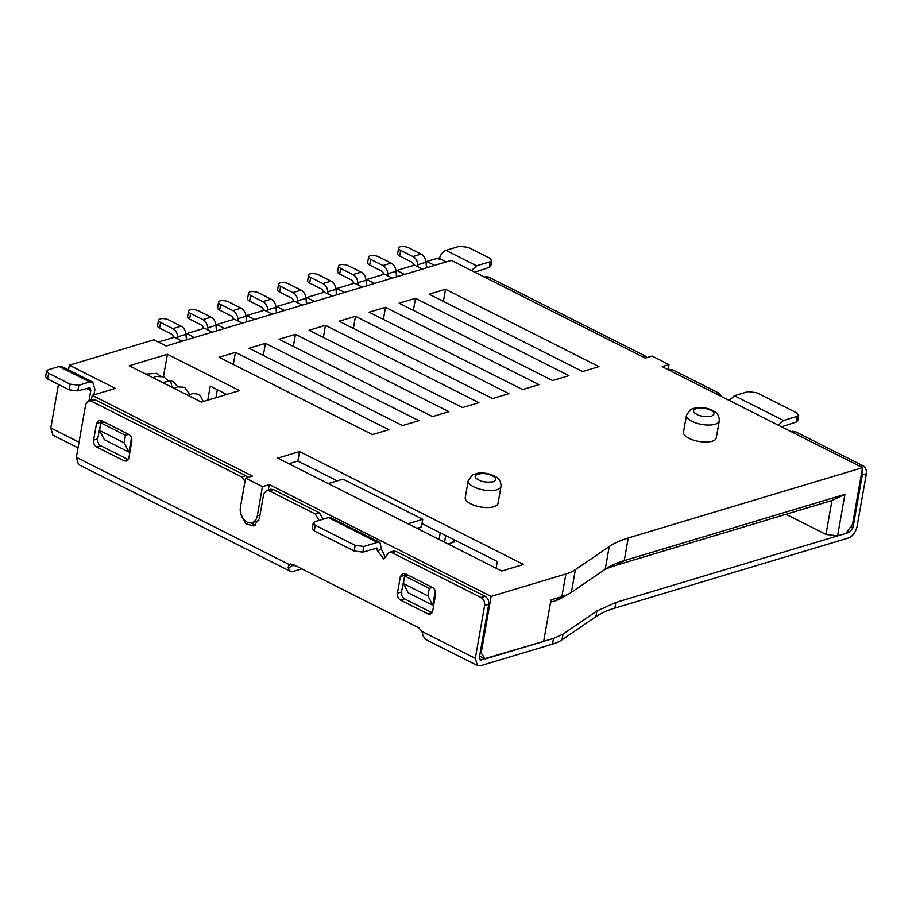 <?xml version="1.0" encoding="UTF-8"?>
<svg xmlns="http://www.w3.org/2000/svg" width="912" height="912" viewBox="0 0 912 912"><rect width="100%" height="100%" fill="white"/><g stroke="black" fill="none" stroke-linecap="round" stroke-linejoin="round"><path stroke-width="1.37" d="M696.426 414.094C687.215 409.226 701.659 405.43 710.699 410.343L711.337 410.685C714.985 412.452 714.951 414.344 711.257 416.339C704.987 416.966 700.268 416.328 697.064 414.436L696.426 414.094M492.434 475.87L493.073 476.212C496.709 477.979 496.675 479.872 492.982 481.867C486.723 482.482 481.992 481.855 478.789 479.963L478.15 479.621C468.95 474.753 483.394 470.957 492.434 475.87M686.497 415.154L683.498 432.14A16.644 6.475 10 0 0 693.53 440.131A16.644 6.475 10 0 0 712.169 441.214A16.644 6.475 10 0 0 716.273 437.92L719.272 420.934A16.644 6.475 -170 0 1 715.156 424.24A16.644 6.475 -170 0 1 690.954 420.774A16.644 6.475 -170 0 1 686.497 415.154L690.669 409.385L696.278 407.618C702.137 406.923 707.86 408.029 713.435 410.924C717.493 412.965 719.443 416.305 719.272 420.934M468.221 480.681L465.234 497.667A16.644 6.475 10 0 0 475.255 505.658A16.644 6.475 10 0 0 493.894 506.741A16.644 6.475 10 0 0 498.009 503.447L500.996 486.461A16.644 6.475 -170 0 1 496.892 489.755A16.644 6.475 -170 0 1 472.678 486.301A16.644 6.475 -170 0 1 468.221 480.681L472.393 474.913L478.002 473.146C483.862 472.45 489.584 473.556 495.159 476.452C499.229 478.492 501.167 481.832 500.996 486.461M129.208 365.746L201.324 402.089L239.525 390.621L167.409 354.278L129.208 365.746M299.524 451.577L277.704 458.132L501.714 571.026L523.545 564.471L299.524 451.577L297.859 461.005L288.808 463.729M219.074 357.276L372.506 434.602L388.877 429.689L235.444 352.363L219.074 357.276M249.079 348.259L402.523 425.585L418.893 420.671L265.449 343.345L249.079 348.259M279.095 339.253L432.539 416.579L448.909 411.665L295.465 334.339L279.095 339.253M309.111 330.247L462.544 407.573L478.914 402.659L325.481 325.333L309.111 330.247M339.116 321.229L492.56 398.555L508.93 393.642L355.486 316.316L339.116 321.229M369.132 312.223L522.576 389.549L538.946 384.636L385.502 307.31L369.132 312.223M399.148 303.217L552.581 380.543L568.951 375.63L415.519 298.304L399.148 303.217M429.153 294.2L582.597 371.526L598.967 366.613L445.523 289.286L429.153 294.2M115.391 388.398L69.358 365.199L153.946 339.811L166.212 345.99L451.337 260.399L645.274 358.142L652.103 356.09L668.975 364.595L662.158 366.647L862.547 467.639L628.231 537.977A124.796 48.553 10 0 0 609.227 546.55L575.369 569.681A62.392 24.282 -170 0 1 565.873 573.979L491.135 596.414L269.268 484.591L262.451 486.643L245.567 478.139L252.396 476.087L92.203 395.363L115.391 388.398M167.409 354.278L163.453 376.69M226.746 394.451L210.239 386.129L207.765 400.151M496.151 568.222L497.336 561.53L422.017 523.579M337.223 480.852L297.859 461.005M232.4 363.991L233.449 363.683L235.444 352.363M233.312 364.447L233.449 363.683M262.417 354.985L263.454 354.665L265.449 343.345M263.317 355.441L263.454 354.665M292.433 345.967L293.47 345.659L295.465 334.339M293.333 346.435L293.47 345.659M322.438 336.961L323.486 336.653L325.481 325.333M323.35 337.417L323.486 336.653M352.454 327.955L353.491 327.636L355.486 316.316M353.354 328.411L353.491 327.636M382.47 318.938L383.507 318.63L385.502 307.31M383.371 319.394L383.507 318.63M412.475 309.932L413.524 309.624L415.519 298.304M413.387 310.388L413.524 309.624M442.491 300.926L443.528 300.607L445.523 289.286M443.392 301.382L443.528 300.607M186.151 336.688L186.698 333.553L204.436 328.229L212.268 332.173M216.155 327.682L216.714 324.535L234.441 319.211L242.273 323.156M246.172 318.664L246.719 315.529L264.457 310.205L272.289 314.15M276.188 309.658L276.735 306.523L294.473 301.199L302.305 305.144M306.193 300.652L306.751 297.506L324.478 292.182L332.31 296.126M336.209 291.635L336.756 288.5L354.494 283.176L362.326 287.12M366.225 282.629L366.772 279.494L384.511 274.17L392.342 278.114M396.23 273.623L396.788 270.476L414.515 265.153L422.347 269.097M68.525 369.907L69.358 365.199M158.392 342.046L174.42 337.235L182.252 341.179M92.203 395.363L91.394 399.935M435.309 590.896L432.778 605.215L408.234 592.846L403.412 583.566L404.734 576.019L429.29 588.388L427.956 595.946L403.412 583.566M131.499 437.783L128.98 452.113L104.424 439.732L99.602 430.464L100.936 422.917L125.48 435.286L124.146 442.833L99.602 430.464M480.214 652.536L481.16 653.015L491.135 596.414M269.268 484.591L268.322 489.949M258.871 520.57L252.145 522.599A11.434 8.333 -106.7 0 1 243.31 518.848A11.434 8.333 -106.7 0 1 240.415 507.38L245.567 478.139M252.145 522.599A11.434 8.333 -106.7 0 0 257.287 515.884L262.451 486.643M481.16 653.015L485.287 658.92L543.677 641.398L550.996 599.891L561.883 596.619A62.392 24.282 10 0 0 569.772 593.336A62.392 24.282 10 0 0 571.379 592.333L575.369 569.681M862.547 467.639L852.56 524.24L845.777 533.429L837.592 535.891L844.911 494.372L624.23 560.618A124.796 48.553 10 0 0 608.464 567.173A124.796 48.553 10 0 0 605.237 569.202L571.379 592.333M426.246 264.605L426.793 261.47L438.398 257.993L446.219 261.938M668.086 369.634L668.975 364.595M215.95 397.689L217.364 389.72M569.772 593.336L561.245 598.226A54.082 21.044 -170 0 1 554.416 601.076L550.574 602.216M844.911 494.372L831.983 500.471L616.763 565.075A133.118 51.79 10 0 0 604.496 569.704M396.788 270.476L404.62 274.421M397.199 276.655L396.31 274.683M366.772 279.494L374.604 283.438M367.194 285.661L366.305 283.7M336.756 288.5L344.588 292.444M337.178 294.667L336.289 292.706M306.751 297.506L314.583 301.45M307.162 303.685L306.272 301.712M276.735 306.523L284.567 310.468M277.157 312.691L276.268 310.73M246.719 315.529L254.551 319.474M247.141 321.697L246.251 319.736M216.714 324.535L224.546 328.48M217.124 330.714L216.247 328.742M186.698 333.553L194.53 337.497M187.12 339.72L186.23 337.759M432.778 605.215L427.956 595.946M432.459 587.442L429.29 588.388M407.903 575.073L404.734 576.019M128.98 452.113L124.146 442.833M128.649 434.34L125.48 435.286M104.105 421.96L100.936 422.917M479.587 656.059L485.287 658.92M831.983 500.471L825.998 534.432L785.996 514.277M837.592 535.891L825.998 534.432M426.793 261.47L434.625 265.415M427.215 267.638L426.326 265.677M297.586 461.096L310.137 467.195M328.172 483.565L342.98 479.119L422.769 519.327L421.435 526.874L418.084 528.88M407.96 523.773L422.769 519.327M416.852 528.253L421.435 526.874M447.997 543.951L453.549 542.287C454.985 541.796 454.78 541.546 452.933 541.534M426.497 267.854L426.064 262.257A8.322 6.065 -106.7 0 0 421.139 254.106L408.872 247.916A6.236 2.428 10 0 0 402.454 246.525A6.236 2.428 10 0 0 398.635 248.064A6.236 2.428 10 0 0 400.687 250.378L412.965 256.557A8.322 6.065 73.3 0 1 417.878 264.719L418.049 266.931M413.284 265.529L413.193 264.263A2.075 1.516 -106.7 0 0 411.962 262.223L399.684 256.033L400.687 250.378M398.635 248.064L397.632 253.718A6.236 2.428 10 0 0 399.684 256.033M336.46 294.884L336.026 289.286A8.322 6.065 -106.7 0 0 331.113 281.135L318.835 274.945A6.236 2.428 -170 0 0 312.417 273.554A6.236 2.428 -170 0 0 308.598 275.093L307.595 280.748A6.236 2.428 10 0 0 309.647 283.062L321.925 289.252A2.075 1.516 73.3 0 1 323.156 291.293L323.247 292.558M309.647 283.062L310.65 277.408L322.928 283.586A8.322 6.065 73.3 0 1 327.841 291.749L328.012 293.96M310.65 277.408A6.236 2.428 -170 0 1 308.598 275.093M276.439 312.907L276.005 307.31A8.322 6.065 -106.7 0 0 271.081 299.147L258.814 292.969A6.236 2.428 -170 0 0 252.385 291.566A6.236 2.428 -170 0 0 248.577 293.117L247.574 298.771A6.236 2.428 10 0 0 249.626 301.085L261.904 307.276A2.075 1.516 73.3 0 1 263.135 309.305L263.226 310.57M249.626 301.085L250.629 295.42L262.895 301.61A8.322 6.065 73.3 0 1 267.82 309.761L267.991 311.984M250.629 295.42A6.236 2.428 -170 0 1 248.577 293.117M396.481 276.872L396.047 271.274A8.322 6.065 -106.7 0 0 391.134 263.112L378.856 256.933A6.236 2.428 -170 0 0 372.438 255.531A6.236 2.428 -170 0 0 368.619 257.07L367.627 262.736A6.236 2.428 10 0 0 369.679 265.05L381.946 271.229A2.075 1.516 73.3 0 1 383.177 273.269L383.279 274.535M369.679 265.05L370.671 259.384L382.949 265.574A8.322 6.065 73.3 0 1 387.862 273.725L388.033 275.948M370.671 259.384A6.236 2.428 -170 0 1 368.619 257.07M366.476 285.878L366.043 280.28A8.322 6.065 -106.7 0 0 361.118 272.118L348.851 265.939A6.236 2.428 -170 0 0 342.422 264.537A6.236 2.428 -170 0 0 338.614 266.087L337.611 271.742A6.236 2.428 10 0 0 339.663 274.056L351.941 280.246A2.075 1.516 73.3 0 1 353.161 282.275L353.263 283.541M339.663 274.056L340.666 268.39L352.933 274.58A8.322 6.065 73.3 0 1 357.857 282.731L358.028 284.954M340.666 268.39A6.236 2.428 -170 0 1 338.614 266.087M306.443 303.901L306.01 298.304A8.322 6.065 -106.7 0 0 301.097 290.141L288.819 283.963A6.236 2.428 -170 0 0 282.401 282.56A6.236 2.428 -170 0 0 278.582 284.099L277.59 289.765A6.236 2.428 10 0 0 279.642 292.079L291.908 298.258A2.075 1.516 73.3 0 1 293.14 300.299L293.242 301.564M279.642 292.079L280.634 286.414L292.912 292.604A8.322 6.065 73.3 0 1 297.825 300.755L297.996 302.978M280.634 286.414A6.236 2.428 -170 0 1 278.582 284.099M246.422 321.913L245.989 316.316A8.322 6.065 -106.7 0 0 241.076 308.165L228.798 301.975A6.236 2.428 -170 0 0 222.38 300.584A6.236 2.428 -170 0 0 218.561 302.123L217.558 307.777A6.236 2.428 10 0 0 219.61 310.091L231.887 316.282A2.075 1.516 73.3 0 1 233.119 318.322L233.21 319.588M219.61 310.091L220.613 304.437L232.891 310.616A8.322 6.065 73.3 0 1 237.804 318.778L237.975 320.99M220.613 304.437A6.236 2.428 -170 0 1 218.561 302.123M216.406 330.931L215.973 325.333A8.322 6.065 -106.7 0 0 211.06 317.171L198.782 310.992A6.236 2.428 10 0 0 192.364 309.59A6.236 2.428 10 0 0 188.545 311.129A6.236 2.428 10 0 0 190.597 313.443L202.874 319.633A8.322 6.065 73.3 0 1 207.788 327.784L207.959 330.007M203.205 328.594L203.102 327.328A2.075 1.516 -106.7 0 0 201.871 325.288L189.605 319.109L190.597 313.443M188.545 311.129L187.553 316.795A6.236 2.428 10 0 0 189.605 319.109M186.401 339.937L185.968 334.339A8.322 6.065 -106.7 0 0 181.043 326.177L168.777 319.998A6.236 2.428 -170 0 0 162.347 318.596A6.236 2.428 -170 0 0 158.54 320.146L157.537 325.801A6.236 2.428 10 0 0 159.589 328.115L171.866 334.305A2.075 1.516 73.3 0 1 173.098 336.334L173.189 337.6M159.589 328.115L160.592 322.449L172.858 328.639A8.322 6.065 73.3 0 1 177.783 336.802L177.954 339.013M160.592 322.449A6.236 2.428 -170 0 1 158.54 320.146M792.277 431.353L795.264 431.615L862.798 465.644C865.545 467.377 866.742 470.045 866.4 473.624L857.086 526.463C855.661 532.312 852.834 536.131 848.605 537.943L614.87 608.11A124.796 48.553 10 0 0 595.878 616.683L561.997 639.825A62.392 24.282 -170 0 1 552.501 644.111L480.464 665.737L477.455 665.578L425.277 639.289L423.043 635.653L421.971 631.469L475.312 658.35L484.625 605.511C484.967 601.931 483.77 599.275 481.023 597.531L392 552.672L389.207 552.353L383.747 558.931L377.351 550.631L377.557 549.503L375.334 548.374M301.781 568.837L293.276 571.391L290.255 571.243L288.021 567.606L289.286 564.596L290.632 564.015M490.827 266.065L491.807 260.501L489.755 258.187L468.278 247.357L459.58 246.263L445.934 250.367C442.548 251.803 440.291 254.87 439.151 259.544M79.036 442.183L50.798 427.956L52.942 435.184L78.033 447.838M50.798 427.956L58.471 384.442M93.936 394.839L94.894 389.356L92.762 382.128L62.073 366.658L59.052 366.51L48.142 369.782L46.603 371.024L45.6 376.679L47.652 378.993L69.13 389.823L77.828 390.906L89.946 387.691L90.801 390.587L89.034 400.642M245.02 481.262L241.657 476.908L91.291 401.12L88.498 400.801L85.682 404.461L76.369 457.3L78.512 464.527L290.255 571.243M292.25 564.619L293.06 565.679L295.112 565.486M484.625 605.511L488.718 604.28L479.404 657.119L480.259 660.014L553.493 638.446L552.501 644.111M475.312 658.35L477.455 665.578M595.878 616.683L596.881 611.017L562.989 634.159L553.493 638.446M596.881 611.017L615.874 602.444L614.87 608.11M850.828 526.6L852.994 527.695L862.307 474.856L866.4 473.624M852.994 527.695L849.596 532.277L615.874 602.444M397.415 593.199L400.345 576.601L402.773 573.42L405.19 573.705L432.505 587.465C434.887 588.97 435.925 591.272 435.628 594.385L432.698 610.983L430.27 614.164L427.853 613.879L400.539 600.119C398.156 598.614 397.119 596.311 397.415 593.199L401.508 591.968C401.212 595.08 402.249 597.383 404.632 598.888L432.071 612.716M93.605 440.097L96.535 423.487L98.963 420.307L101.392 420.592L128.695 434.363C131.077 435.868 132.126 438.17 131.818 441.271L128.9 457.881L126.46 461.062L124.043 460.777L96.729 447.017C94.346 445.512 93.309 443.198 93.605 440.097L97.698 438.866C97.402 441.978 98.439 444.281 100.822 445.786L128.273 459.614M76.369 457.3L289.286 564.596L293.048 564.437L418.87 627.844L421.971 631.469M319.04 520.433L315.324 514.026L269.279 490.827L266.486 490.496L263.671 494.167L259.35 518.689L253.73 526.007L245.795 523.762L240.859 514.015M288.021 567.606L291.544 566.557L292.524 564.209M485.401 276.701L488.387 276.963L644.909 355.84L646.996 357.629M669.511 369.52L672.532 369.759L718.588 392.969L721.723 396.663M92.762 382.128L89.741 381.968L78.831 385.252L70.133 384.157L69.13 389.823M405.053 573.637L401.508 591.968M101.255 420.523L97.698 438.866M91.291 401.12L95.384 399.889L92.591 399.581L88.715 400.744M95.384 399.889L245.75 475.676L241.657 476.908M247.813 477.466L245.75 475.676M250.264 522.85L255.679 525.061M269.279 490.827L273.372 489.596L270.579 489.277L266.703 490.439M273.372 489.596L319.417 512.806L315.324 514.026M323.122 519.202L319.417 512.806M377.123 548.055L362.873 552.113L363.877 546.459L377.522 542.355L379.928 542.48L381.444 549.4L385.582 557.62M392 552.672L396.093 551.441L393.311 551.133L389.219 552.353M396.093 551.441L485.116 596.3L481.023 597.531M488.718 604.28C489.049 600.712 487.852 598.055 485.116 596.3M861.965 470.934L862.307 474.856M379.928 542.48L330.828 517.731L328.423 517.617L314.777 521.71L313.238 522.952L315.29 525.255L355.178 545.365L354.187 551.019L314.287 530.921L312.269 528.447M376.519 548.021L377.557 549.503M781.573 426.827L796.142 422.051L797.692 420.808L798.684 415.154L797.145 416.385L796.142 422.051M778.369 425.209L783.499 420.478L797.145 416.385M798.684 415.154L796.632 412.84L756.743 392.73L748.045 391.636L734.399 395.74L729.269 400.471M474.696 272.175L489.265 267.398L490.816 266.156M471.493 270.556L476.623 265.825L490.268 261.733L489.265 267.398M47.652 378.993L48.655 373.327L70.133 384.157M48.655 373.327L46.603 371.024M362.873 552.113L354.187 551.019M363.877 546.459L355.178 545.365M491.807 260.501L490.268 261.733M257.287 515.884L259.988 515.075M554.416 601.076L561.883 596.619L565.873 573.979M609.227 546.55L605.237 569.202M628.231 537.977L624.23 560.618L616.763 565.075M439.082 539.459L440.257 532.768M444.52 542.195L445.706 535.515M454.005 539.699L453.549 542.287M426.064 262.257L417.878 264.719M421.139 254.106L412.965 256.557M336.026 289.286L327.841 291.749M331.113 281.135L322.928 283.586M276.005 307.31L267.82 309.761M271.081 299.147L262.895 301.61M396.047 271.274L387.862 273.725M391.134 263.112L382.949 265.574M366.043 280.28L357.857 282.731M361.118 272.118L352.933 274.58M306.01 298.304L297.825 300.755M301.097 290.141L292.912 292.604M245.989 316.316L237.804 318.778M241.076 308.165L232.891 310.616M215.973 325.333L207.788 327.784M211.06 317.171L202.874 319.633M185.968 334.339L177.783 336.802M181.043 326.177L172.858 328.639M162.473 382.504L170.601 380.908L172.026 387.315M561.997 639.825L562.989 634.159M294.268 565.736L292.285 564.733M481.468 660.071L479.484 659.068M847.43 531.194L849.596 532.277M86.366 388.352L90.801 390.587M78.831 385.252L77.828 390.906M404.438 575.369L400.345 576.601M404.632 598.888L400.539 600.119M431.946 612.659L427.853 613.879M100.628 422.267L96.535 423.487M100.822 445.786L96.729 447.017M128.136 459.545L124.043 460.777M377.351 550.631L381.444 549.4M862.798 465.644L860.164 466.431M795.264 431.615L792.631 432.402M718.588 392.969L715.954 393.756M672.532 369.759L669.898 370.557M644.909 355.84L642.287 356.638M488.387 276.963L485.754 277.75M59.052 366.51L89.741 381.968M328.423 517.617L377.522 542.355M783.499 420.478L734.399 395.74M476.623 265.825L445.934 250.367M314.287 530.921L315.29 525.255M454.518 541.796L454.814 540.109M203.296 401.497L200.298 395.637L198.337 394.258L193.025 393.471L188.077 395.409M174.158 388.398L177.68 386.836L184.634 387.349L189.742 394.497M160.067 375.904L156.887 373.361L145.772 374.091M167.899 380.646L163.909 376.907L156.077 376.417L153.011 377.739M177.806 386.802L173.166 381.569L169.438 380.6M791.194 431.684L792.471 431.296M668.473 369.827L669.739 369.451M484.318 277.031L485.594 276.644M312.235 528.607L313.238 522.952"/></g></svg>
